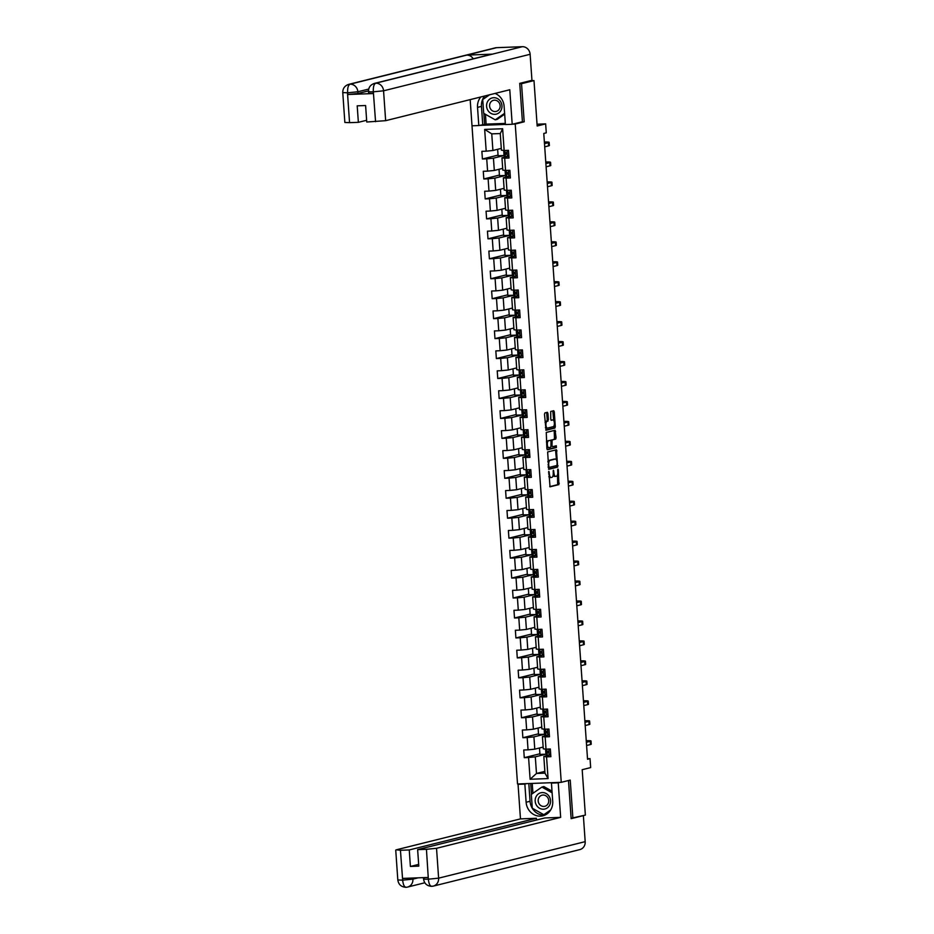 <?xml version="1.0" encoding="UTF-8"?>
<svg xmlns="http://www.w3.org/2000/svg" width="934" height="934" viewBox="0 0 934 934"><rect width="100%" height="100%" fill="white"/><g stroke="black" fill="none" stroke-linecap="round" stroke-linejoin="round"><path stroke-width="1.4" d="M548.83 471.366L550.021 486.812L558.871 484.618L558.334 469.895L557.96 469.101L557.656 470.071L557.773 471.787A4.04 1.588 87.8 0 1 556.489 476.2L555.753 476.387A4.04 1.588 87.8 0 1 555.625 476.398A4.04 1.588 87.8 0 1 553.909 472.756L553.407 470.234L553.22 472.931A4.04 1.588 87.8 0 1 551.936 477.332L551.2 477.519A4.04 1.588 87.8 0 1 551.072 477.531A4.04 1.588 87.8 0 1 549.355 473.888L548.83 471.366M547.943 413.435L547.406 412.291L544.896 412.91L544.487 414.287L546.063 430.247L554.913 428.052L555.31 426.675L554.282 411.859L553.745 410.715L550.71 411.462L550.756 419.179L551.293 420.323L552.811 419.95A3.374 1.319 87.8 0 1 552.928 419.926A3.374 1.319 87.8 0 1 554.364 423.114A3.374 1.319 87.8 0 1 553.278 426.663L547.487 428.111A3.374 1.319 87.8 0 1 547.382 428.122A3.374 1.319 87.8 0 1 545.935 424.935A3.374 1.319 87.8 0 1 547.02 421.386L548.386 419.775L547.943 413.435L546.764 413.482L546.483 412.513M571.118 818.277L585.361 815.102L582.186 769.698L590.662 767.585L590.031 758.63L587.544 759.249L543.775 133.457L546.273 132.838L545.643 123.883L537.05 124.21M521.814 121.899L524.196 121.805L521.534 83.686L533.991 80.581L537.167 125.997L545.643 123.883M524.196 121.805L515.229 124.047L561.252 782.33L517.518 783.965L471.997 125.67M572.892 818.207L570.23 780.088L561.252 782.33M547.628 451.963L548.795 469.3L557.645 467.093L556.466 449.768L547.628 451.963M546.892 448.635L546.262 432.442L555.065 430.247L556.08 437.719L555.683 439.097L552.111 439.984L552.006 445.565L552.543 446.709L556.302 445.775L556.419 447.538L547.464 449.768L546.892 448.635M530.372 80.721L533.991 80.581M521.534 83.686L519.759 83.756M479.446 125.389L505.387 124.409M512.836 124.129L515.229 124.047M498.032 155.114L482.411 159.002L486.731 158.85L487.583 171.12L483.275 171.284L483.812 178.966L488.12 178.803L488.984 191.085L484.664 191.248L485.201 198.919L489.521 198.755L490.373 211.037L486.065 211.201L486.602 218.871L490.91 218.708L491.774 230.99L487.455 231.153L487.992 238.824L492.311 238.672L493.164 250.942L488.856 251.106L489.393 258.788L493.701 258.625L494.565 270.907L490.245 271.07L490.782 278.741L495.102 278.577L495.954 290.859L491.646 291.023L492.183 298.693L496.491 298.53L497.355 310.812L493.035 310.975L493.572 318.657L497.892 318.494L498.744 330.776L494.436 330.928L494.973 338.61L499.281 338.447L500.145 350.729L495.826 350.892L496.363 358.563L500.682 358.399L501.535 370.681L497.227 370.845L497.764 378.515L502.072 378.352L502.936 390.634L498.616 390.797L499.153 398.479L503.473 398.316L504.325 410.598L500.017 410.762L500.554 418.432L504.862 418.269L505.726 430.551L501.406 430.714L501.943 438.385L506.263 438.221L507.115 450.503L502.807 450.667L503.344 458.337L507.652 458.185L508.516 470.456L504.197 470.619L504.734 478.301L509.053 478.138L509.906 490.42L505.598 490.583L506.135 498.254L510.443 498.091L511.307 510.373L506.987 510.536L507.524 518.207L511.844 518.043L512.708 530.325L508.388 530.489L508.925 538.171L513.233 538.007L514.097 550.289L509.777 550.441L510.314 558.123L514.634 557.96L515.498 570.242L511.178 570.405L511.715 578.076L516.035 577.913L516.887 590.195L512.579 590.358L513.116 598.029L517.424 597.865L518.288 610.147L513.969 610.311L514.506 617.993L518.825 617.829L519.678 630.111L515.37 630.263L515.907 637.945L520.215 637.782L521.079 650.064L516.759 650.227L517.296 657.898L521.616 657.734L522.468 670.017L518.16 670.18L518.697 677.851L523.005 677.699L523.869 689.969L519.549 690.133L520.086 697.815L524.406 697.651L525.258 709.933L520.95 710.097L521.487 717.767L525.795 717.604L526.659 729.886L522.339 730.049L522.877 737.72L527.196 737.556L528.049 749.839L523.74 750.002L524.278 757.684L528.586 757.521L530.103 779.26L548.071 778.582L544.989 773.154L543.822 756.517L548.632 755.326M482.411 159.002L481.874 151.331L486.194 151.168L484.664 129.417L502.632 128.752L504.15 150.491L508.47 150.327L509.007 158.009L504.687 158.173L505.551 170.455L509.871 170.292L510.408 177.962L506.088 178.125L506.952 190.408L511.26 190.244L511.797 197.915L507.489 198.078L508.341 210.36L512.661 210.197L513.198 217.879L508.878 218.031L509.742 230.313L514.05 230.149L514.587 237.831L510.279 237.995L511.132 250.277L515.451 250.114L515.988 257.784L511.669 257.947L512.533 270.23L516.841 270.066L517.378 277.737L513.07 277.9L513.922 290.182L518.242 290.019L518.779 297.701L514.459 297.864L515.323 310.135L519.631 309.983L520.168 317.653L515.86 317.817L516.712 330.099L521.032 329.936L521.569 337.606L517.249 337.769L518.113 350.052L522.421 349.888L522.958 357.559L518.65 357.722L519.502 370.004L523.822 369.841L524.359 377.523L520.04 377.686L520.903 389.968L525.212 389.805L525.749 397.475L521.441 397.639L522.293 409.921L526.613 409.757L527.15 417.428L522.83 417.591L523.694 429.873L528.002 429.71L528.539 437.392L524.231 437.544L525.083 449.826L529.403 449.663L529.94 457.345L525.62 457.508L526.484 469.79L530.792 469.627L531.329 477.297L527.021 477.461L527.873 489.743L532.193 489.579L532.73 497.25L528.411 497.413L529.274 509.695L533.583 509.532L534.12 517.214L529.812 517.378L530.664 529.648L534.984 529.496L535.521 537.167L531.201 537.33L532.065 549.612L536.385 549.449L536.91 557.119L532.602 557.283L533.466 569.565L537.774 569.401L538.311 577.072L533.991 577.235L534.855 589.517L539.175 589.354L539.712 597.036L535.392 597.2L536.256 609.47L540.564 609.318L541.101 616.989L536.793 617.152L537.645 629.434L541.965 629.271L542.502 636.941L538.182 637.105L539.046 649.387L543.354 649.223L543.892 656.906L539.583 657.057L540.436 669.339L544.755 669.176L545.293 676.858L540.973 677.022L541.837 689.304L546.145 689.14L546.682 696.811L542.374 696.974L543.226 709.256L547.546 709.093L548.083 716.763L543.763 716.927L544.627 729.209L548.935 729.045L549.472 736.728L545.164 736.891L546.016 749.161L550.336 748.998L550.873 756.68L546.553 756.844L548.071 778.582M502.69 168.365L494.308 170.455L493.444 158.173L504.033 155.534L498.079 155.733L497.635 149.323M506.777 156.655L501.955 157.846L502.819 170.128L505.551 170.455M493.444 158.173L486.731 158.85M494.308 170.455L487.583 171.12M504.687 158.173L501.955 157.846M504.091 188.318L495.697 190.408L494.845 178.125L505.434 175.487L499.468 175.685L499.025 169.276M508.166 176.608L503.356 177.81L504.208 190.081L506.952 190.408M494.845 178.125L488.12 178.803M495.697 190.408L488.984 191.085M506.088 178.125L503.356 177.81M505.481 208.27L497.098 210.36L496.234 198.078L506.835 195.44L500.869 195.638L500.426 189.228M509.567 196.56L504.745 197.763L505.609 210.045L508.341 210.36M496.234 198.078L489.521 198.755M497.098 210.36L490.373 211.037M507.489 198.078L504.745 197.763M506.882 228.223L498.487 230.313L497.635 218.042L508.224 215.404M510.956 216.513L506.146 217.715L506.999 229.998L509.742 230.313M497.635 218.042L490.91 218.708M498.487 230.313L491.774 230.99M508.878 218.031L506.146 217.715M508.271 248.187L499.888 250.277L499.025 237.995L509.625 235.356M512.357 236.477L507.536 237.668L508.4 249.95L511.132 250.277M499.025 237.995L492.311 238.672M499.888 250.277L493.164 250.942M510.279 237.995L507.536 237.668M509.672 268.14L501.278 270.23L500.426 257.947L511.015 255.309M513.747 256.43L508.937 257.632L509.789 269.914L512.533 270.23M500.426 257.947L493.701 258.625M501.278 270.23L494.565 270.907M511.669 257.947L508.937 257.632M511.061 288.092L502.679 290.182L501.815 277.9L512.416 275.261L506.45 275.46L506.006 269.05M515.148 276.382L510.326 277.585L511.19 289.867L513.922 290.182M501.815 277.9L495.102 278.577M502.679 290.182L495.954 290.859M513.07 277.9L510.326 277.585M512.462 308.057L504.08 310.135L503.216 297.864L513.805 295.226L507.851 295.424L507.396 289.015M516.537 296.347L511.727 297.537L512.591 309.819L515.323 310.135M503.216 297.864L496.491 298.53M504.08 310.135L497.355 310.812M514.459 297.864L511.727 297.537M513.852 328.009L505.469 330.099L504.617 317.817L515.206 315.178L509.24 315.377L508.796 308.967M517.938 316.299L513.116 317.502L513.98 329.772L516.712 330.099M504.617 317.817L497.892 318.494M505.469 330.099L498.744 330.776M515.86 317.817L513.116 317.502M515.253 347.962L506.87 350.052L506.006 337.769L516.595 335.131L510.641 335.329L510.186 328.92M519.327 336.252L514.517 337.454L515.381 349.736L518.113 350.052M506.006 337.769L499.281 338.447M506.87 350.052L500.145 350.729M517.249 337.769L514.517 337.454M516.642 367.914L508.259 370.004L507.407 357.722L517.996 355.083M520.728 356.204L515.918 357.407L516.771 369.689L519.502 370.004M507.407 357.722L500.682 358.399M508.259 370.004L501.535 370.681M518.65 357.722L515.918 357.407M518.043 387.879L509.66 389.968L508.796 377.686L519.386 375.048M522.118 376.168L517.308 377.359L518.172 389.641L520.903 389.968M508.796 377.686L502.072 378.352M509.66 389.968L502.936 390.634M520.04 377.686L517.308 377.359M519.444 407.831L511.05 409.921L510.197 397.639L520.787 395M523.519 396.121L518.709 397.324L519.561 409.594L522.293 409.921M510.197 397.639L503.473 398.316M511.05 409.921L504.325 410.598M521.441 397.639L518.709 397.324M520.833 427.784L512.451 429.873L511.587 417.591L522.176 414.953L516.222 415.151L515.766 408.742M524.92 416.074L520.098 417.276L520.962 429.558L523.694 429.873M511.587 417.591L504.862 418.269M512.451 429.873L505.726 430.551M522.83 417.591L520.098 417.276M522.234 447.736L513.84 449.826L512.988 437.556L523.577 434.917L517.611 435.104L517.167 428.694M526.309 436.026L521.499 437.229L522.351 449.511L525.083 449.826M512.988 437.556L506.263 438.221M513.84 449.826L507.115 450.503M524.231 437.544L521.499 437.229M523.624 467.701L515.241 469.79L514.377 457.508L524.966 454.87L519.012 455.068L518.557 448.659M527.71 455.99L522.888 457.181L523.752 469.463L526.484 469.79M514.377 457.508L507.652 458.185M515.241 469.79L508.516 470.456M525.62 457.508L522.888 457.181M525.025 487.653L516.63 489.743L515.778 477.461L526.367 474.822L520.401 475.021L519.958 468.611M529.099 475.943L524.289 477.146L525.141 489.428L527.873 489.743M515.778 477.461L509.053 478.138M516.63 489.743L509.906 490.42M527.021 477.461L524.289 477.146M526.414 507.606L518.031 509.695L517.167 497.413L527.757 494.775M530.5 495.896L525.679 497.098L526.543 509.38L529.274 509.695M517.167 497.413L510.443 498.091M518.031 509.695L511.307 510.373M528.411 497.413L525.679 497.098M527.815 527.57L519.421 529.648L518.568 517.378L529.158 514.739M531.89 515.848L527.08 517.051L527.932 529.333L530.664 529.648M518.568 517.378L511.844 518.043M519.421 529.648L512.708 530.325M529.812 517.378L527.08 517.051M529.204 547.522L520.822 549.612L519.958 537.33L530.547 534.692M533.291 535.812L528.469 537.003L529.333 549.285L532.065 549.612M519.958 537.33L513.233 538.007M520.822 549.612L514.097 550.289M531.201 537.33L528.469 537.003M530.605 567.475L522.211 569.565L521.359 557.283L531.948 554.644L525.982 554.843L525.538 548.433M534.68 555.765L529.87 556.968L530.722 569.25L533.466 569.565M521.359 557.283L514.634 557.96M522.211 569.565L515.498 570.242M532.602 557.283L529.87 556.968M531.995 587.428L523.612 589.517L522.748 577.235L533.337 574.597L527.383 574.795L526.939 568.386M536.081 575.718L531.259 576.92L532.123 589.202L534.855 589.517M522.748 577.235L516.035 577.913M523.612 589.517L516.887 590.195M533.991 577.235L531.259 576.92M533.396 607.392L525.001 609.482L524.149 597.2L534.738 594.561L528.772 594.76L528.329 588.35M537.47 595.682L532.66 596.873L533.512 609.155L536.256 609.47M524.149 597.2L517.424 597.865M525.001 609.482L518.288 610.147M535.392 597.2L532.66 596.873M534.785 627.344L526.402 629.434L525.538 617.152L536.139 614.514L530.173 614.712L529.73 608.303M538.871 615.634L534.05 616.837L534.913 629.107L537.645 629.434M525.538 617.152L518.825 617.829M526.402 629.434L519.678 630.111M536.793 617.152L534.05 616.837M536.186 647.297L527.792 649.387L526.939 637.105L537.529 634.466M540.261 635.587L535.451 636.79L536.303 649.072L539.046 649.387M526.939 637.105L520.215 637.782M527.792 649.387L521.079 650.064M538.182 637.105L535.451 636.79M537.575 667.25L529.193 669.339L528.329 657.069L538.93 654.43M541.662 655.54L536.84 656.742L537.704 669.024L540.436 669.339M528.329 657.069L521.616 657.734M529.193 669.339L522.468 670.017M539.583 657.057L536.84 656.742M538.976 687.214L530.582 689.304L529.73 677.022L540.319 674.383M543.051 675.504L538.241 676.695L539.093 688.977L541.837 689.304M529.73 677.022L523.005 677.699M530.582 689.304L523.869 689.969M540.973 677.022L538.241 676.695M540.366 707.166L531.983 709.256L531.119 696.974L541.72 694.336L535.754 694.534L535.31 688.125M544.452 695.456L539.63 696.659L540.494 708.941L543.226 709.256M531.119 696.974L524.406 697.651M531.983 709.256L525.258 709.933M542.374 696.974L539.63 696.659M541.767 727.119L533.384 729.209L532.52 716.927L543.109 714.288L537.155 714.487L536.7 708.077M545.841 715.409L541.031 716.611L541.895 728.894L544.627 729.209M532.52 716.927L525.795 717.604M533.384 729.209L526.659 729.886M543.763 716.927L541.031 716.611M543.156 747.072L534.773 749.161L533.921 736.891L544.51 734.252L538.544 734.439L538.101 728.03M547.242 735.362L542.421 736.564L543.284 748.846L546.016 749.161M533.921 736.891L527.196 737.556M534.773 749.161L528.049 749.839M545.164 736.891L542.421 736.564M544.861 771.379L536.478 773.469L535.31 756.844L545.9 754.205L539.945 754.403L539.49 747.994M535.31 756.844L528.586 757.521M544.989 773.154L536.478 773.469L530.103 779.26M546.553 756.844L543.822 756.517M590.031 758.63L587.498 758.723M504.15 150.491L501.418 150.176L500.262 133.55L491.751 133.866L492.907 150.491L501.301 148.401M502.632 128.752L500.262 133.55M491.751 133.866L484.664 129.417M492.907 150.491L486.194 151.168M545.783 752.279L545.678 750.819M539.899 753.785L524.278 757.684M538.498 733.832L522.877 737.72M544.382 732.326L544.277 730.867A9.842 0.747 176 0 0 544.429 730.948L544.3 729.174M537.108 713.88L521.487 717.767M542.993 712.373L542.888 710.902A9.842 0.747 176 0 0 543.028 710.984L542.911 709.221M535.707 693.915L520.086 697.815M541.592 692.409L541.486 690.95A9.842 0.747 176 0 0 541.638 691.032L541.51 689.257M534.318 673.963L518.697 677.851M540.319 674.36L534.365 674.581L533.909 668.172M543.004 671.779A9.842 0.747 -4 0 0 540.191 672.492L540.097 670.997M532.917 654.01L517.296 657.898M538.918 654.395L532.964 654.617L532.52 648.208M541.603 651.815A9.842 0.747 -4 0 0 538.79 652.539L538.696 651.033M531.528 634.058L515.907 637.945M537.529 634.443L531.574 634.665L531.119 628.255M537.4 632.551L537.307 631.08M530.127 614.093L514.506 617.993M536.011 612.587L535.906 611.128M528.737 594.141L513.116 598.029M534.61 592.635L534.517 591.175M527.336 574.188L511.715 578.076M533.221 572.682L533.116 571.211M525.947 554.224L510.314 558.123M534.622 552.041A9.842 0.747 -4 0 0 531.82 552.765L531.726 551.258M524.546 534.271L508.925 538.171M530.547 534.668L524.593 534.89L524.149 528.481M530.43 532.765L530.325 531.306M523.157 514.319L507.524 518.207M529.158 514.704L523.192 514.938L522.748 508.528M531.831 512.124A9.842 0.747 -4 0 0 529.029 512.848L528.936 511.353M521.756 494.366L506.135 498.254M527.757 494.751L521.802 494.973L521.347 488.564M527.64 492.86L527.535 491.389M520.366 474.402L504.734 478.301M526.239 472.896L526.146 471.437M518.965 454.449L503.344 458.337M524.85 452.943L524.745 451.484A9.842 0.747 176 0 0 524.896 451.566L524.768 449.791M517.576 434.497L501.943 438.385M523.449 432.991L523.344 431.52A9.842 0.747 176 0 0 523.495 431.613L523.367 429.838M516.175 414.544L500.554 418.432M524.861 412.349A9.842 0.747 -4 0 0 522.048 413.073L521.954 411.567A9.842 0.747 176 0 0 522.106 411.649L521.978 409.886M514.786 394.58L499.153 398.479M520.787 394.977L514.821 395.199L514.377 388.789M523.46 392.397A9.842 0.747 -4 0 0 520.647 393.109L520.553 391.615M513.385 374.627L497.764 378.515M519.386 375.013L513.431 375.246L512.976 368.837M522.071 372.433A9.842 0.747 -4 0 0 519.257 373.156L519.164 371.662M511.995 354.675L496.363 358.563M517.996 355.06L512.03 355.282L511.587 348.872M517.868 353.169L517.763 351.698M510.594 334.711L494.973 338.61M516.479 333.216L516.374 331.745M509.193 314.758L493.572 318.657M515.078 313.252L514.973 311.793A9.842 0.747 176 0 0 515.124 311.874L514.996 310.1M507.804 294.805L492.183 298.693M513.688 293.299L513.583 291.84A9.842 0.747 176 0 0 513.723 291.922L513.607 290.147M506.403 274.853L490.782 278.741M515.089 272.658A9.842 0.747 -4 0 0 512.276 273.382L512.182 271.876A9.842 0.747 176 0 0 512.334 271.969L512.206 270.195M505.014 254.889L489.393 258.788M511.015 255.286L505.06 255.507L504.605 249.098M513.7 252.705A9.842 0.747 -4 0 0 510.886 253.429L510.793 251.923M503.613 234.936L487.992 238.824M509.614 235.333L503.659 235.555L503.216 229.145M512.299 232.753A9.842 0.747 -4 0 0 509.485 233.465L509.392 231.971M502.223 214.983L486.602 218.871M508.224 215.369L502.27 215.591L501.815 209.181M508.096 213.477L508.003 212.006M500.822 195.031L485.201 198.919M506.707 193.525L506.602 192.054M499.433 175.067L483.812 178.966M505.306 173.561L505.212 172.101M503.916 153.608L503.811 152.149M548.853 476.714A4.04 1.588 87.8 0 0 549.893 477.578A4.04 1.588 87.8 0 0 550.021 477.566L550.943 477.531M553.15 474.986A4.04 1.588 87.8 0 0 554.446 476.445A4.04 1.588 87.8 0 0 554.574 476.422L555.496 476.398M549.752 486.637L557.68 484.653L557.493 474.811M556.454 459.913L555.555 449.99M548.527 469.113L556.466 467.14L556.839 465.506M548.842 466.603L549.215 467.409L556.979 465.471L557.131 462.692A4.04 1.588 87.8 0 0 555.415 459.038A4.04 1.588 87.8 0 0 555.286 459.061L549.998 460.38A4.04 1.588 87.8 0 0 548.713 464.782L548.842 466.603L548.153 466.626M554.364 459.096A4.04 1.588 87.8 0 0 554.236 459.084A4.04 1.588 87.8 0 0 554.107 459.108L555.286 459.061M547.814 461.816A4.04 1.588 87.8 0 1 548.818 460.427L554.107 459.108M550.628 440.439L554.504 439.143L554.189 430.457M547.161 449.593L555.24 447.584L555.368 446.008M548.41 440.906A3.374 1.319 87.8 0 0 547.324 444.456A3.374 1.319 87.8 0 0 548.772 447.643A3.374 1.319 87.8 0 0 548.877 447.631L550.92 447.117L551.025 441.537L550.488 440.393L547.219 440.953A3.374 1.319 87.8 0 0 546.425 441.98M546.787 447.071A3.374 1.319 87.8 0 0 547.581 447.69A3.374 1.319 87.8 0 0 547.698 447.678L548.655 447.631M547.219 440.953L549.262 440.451M545.059 422.401A3.374 1.319 87.8 0 1 545.83 421.432L546.799 421.199L547.207 419.821L546.764 413.482M545.421 427.597A3.374 1.319 87.8 0 0 546.192 428.169A3.374 1.319 87.8 0 0 546.308 428.157L547.266 428.122M551.854 419.985A3.374 1.319 87.8 0 0 551.737 419.973A3.374 1.319 87.8 0 0 551.632 419.996L552.811 419.95M551.025 420.137L551.632 419.996M553.699 420.498L552.823 410.937M545.795 430.072L553.734 428.087L554.06 425.694M550.721 754.614L549.192 755.302L546.098 754.87A9.842 0.747 176 0 1 545.935 754.742L545.771 752.314A9.842 0.747 -4 0 0 545.935 752.442L548.316 752.886M549.192 755.302L550.71 754.392M550.383 749.698L549.04 749.056M548.433 752.839L548.095 751.356L545.818 750.901A9.842 0.747 176 0 1 545.666 750.784L545.549 749.115M586.237 740.697A9.644 0.724 176 0 1 591.012 741.001L591.234 744.2A9.644 0.724 176 0 1 590.486 744.538L586.575 745.507M591.012 741.001A9.644 0.724 176 0 1 590.253 741.339L586.354 742.308M548.585 751.601A9.842 0.747 -4 0 0 545.771 752.314M548.632 752.664L547.569 752.302A8.161 0.619 176 0 1 547.441 752.197A8.161 0.619 176 0 1 548.702 751.777M586.307 741.689L587.801 741.222L586.26 741.012M535.918 796.982A8.359 7.659 -104 0 0 539.525 808.237A8.359 7.659 -104 0 0 549.811 804.804A8.359 7.659 -104 0 0 546.203 793.55A8.359 7.659 -104 0 0 535.918 796.982M538.696 798.068A5.721 5.242 -104 0 0 544.837 806.299A5.721 5.242 -104 0 0 547.511 797.286A5.721 5.242 -104 0 0 538.696 798.068M550.675 809.953L543.822 814.705L532.287 808.214L531.329 794.402L541.895 787.082L543.892 786.58L552.017 791.156M545.374 814.32L543.822 814.705M541.895 787.082L552.134 792.838M487.326 102.121A8.359 7.659 -104 0 0 490.934 113.364A8.359 7.659 -104 0 0 501.219 109.932A8.359 7.659 -104 0 0 497.612 98.677A8.359 7.659 -104 0 0 487.326 102.121M490.105 103.207A5.721 5.242 -104 0 0 496.246 111.426A5.721 5.242 -104 0 0 498.919 102.413A5.721 5.242 -104 0 0 490.105 103.207M504.675 114.181L497.227 119.342L495.242 119.832L483.707 113.341L482.738 99.529L489.603 94.778M504.617 113.341L495.242 119.832M544.849 815.137A14.465 13.263 -104 0 1 530.057 801.267L526.122 802.248A14.465 13.263 -104 0 0 542.923 815.791A14.465 13.263 -104 0 0 552.718 801.255L551.445 783.089L558.24 782.832L560.657 817.367L436.528 848.294L438.618 878.158L585.186 841.651L583.365 815.615L571.153 818.663L568.479 780.52M526.122 802.248L524.85 784.081L518.055 784.338L520.471 818.885L536.373 818.277L409.244 849.952L400.441 850.279L402.671 880.33L402.706 878.415L428.111 877.458L428.367 879.361L426.441 849.298L436.528 848.294M536.49 820.029L536.373 818.277M418.666 864.394L410.4 866.448L418.794 866.133L417.638 849.636L544.767 817.962L560.657 817.367M553.302 782.622L551.445 783.089M560.096 782.365L558.24 782.832M519.911 783.883L518.055 784.338M526.706 783.626L524.85 784.081M520.471 818.885L396.331 849.8L400.441 850.279M585.186 841.651A7.904 7.25 76 0 1 579.827 849.601L433.259 886.109A7.904 7.25 76 0 1 431.893 886.296L433.259 886.109A7.904 7.25 76 0 0 438.618 878.158L428.531 879.174M417.638 849.636L426.441 849.298M410.4 866.448L409.244 849.952M530.057 801.267L528.819 783.544M532.473 808.319L544.359 815.02L549.787 811.261M530.71 783.474L531.469 794.297M532.228 783.416L532.917 793.293M412.828 878.03L412.91 879.127L402.823 880.143M406.243 887.265L407.551 887.078A7.904 7.25 76 0 1 406.243 887.265C404.422 887.253 403.231 884.953 402.659 880.342M431.893 886.296C430.084 886.308 428.904 883.996 428.367 879.373M368.451 90.89L357.967 93.493L347.88 94.509L373.296 93.552L368.591 93.342L368.475 91.625C368.451 87.481 370.436 84.737 374.429 83.406L491.097 54.347A7.904 7.25 76 0 1 492.393 54.149L522.304 46.7A7.904 7.25 76 0 1 530.127 54.289L531.948 80.324L519.736 83.371L522.421 121.747L512.194 124.292L505.399 124.549L504.127 106.383A14.465 13.263 -104 0 0 495.055 93.423M480.788 96.973A14.465 13.263 -104 0 0 477.531 107.387L478.803 125.541L472.009 125.798L470.176 99.623M512.194 124.292L509.777 89.757L385.649 120.673L366.758 122.015L365.603 105.519L357.208 105.834L358.364 122.331L349.561 122.658L344.856 122.459L342.766 92.583L347.471 92.793L349.561 122.658M485.447 114.322L486.124 124.117L478.803 125.541M486.124 124.117L505.317 123.405M342.766 92.583C342.743 88.45 344.728 85.706 348.721 84.364L495.289 47.856A7.904 7.25 76 0 1 496.654 47.669L466.743 55.118A7.904 7.25 76 0 1 473.234 58.784M522.304 46.7L496.654 47.669M374.429 83.406A7.904 7.25 76 0 1 375.737 83.208L492.393 54.149L466.743 55.118L350.087 84.177C348.277 85.076 347.46 87.878 347.635 92.594L347.471 92.793M358.364 122.331L366.63 120.276M484.723 95.992A14.465 13.263 -104 0 0 481.465 106.394L477.531 107.387M482.738 124.561L481.465 106.394M489.054 94.918L482.878 99.436M483.859 113.434L484.629 124.491M369.082 91.345C367.669 91.777 369.047 91.929 373.18 91.824L373.296 93.552M530.127 54.289L383.559 90.808A7.904 7.25 76 0 0 375.737 83.208C373.927 84.118 373.121 86.932 373.331 91.614M549.332 734.661L547.803 735.35L544.709 734.906A9.842 0.747 176 0 1 544.545 734.789L544.37 732.361A9.842 0.747 -4 0 0 544.534 732.478L546.927 732.921M547.803 735.35L549.32 734.439M548.982 729.746L547.639 729.092M584.847 720.744A9.644 0.724 176 0 1 589.623 721.036L589.844 724.235A9.644 0.724 176 0 1 589.085 724.574L585.186 725.555M589.623 721.036A9.644 0.724 176 0 1 588.864 721.375L584.964 722.356M547.184 731.637A9.842 0.747 -4 0 0 544.37 732.361M547.242 732.711L546.18 732.349A8.161 0.619 176 0 1 546.04 732.244A8.161 0.619 176 0 1 547.312 731.824M547.032 732.886L546.694 731.404L544.429 730.948M584.918 721.737L586.412 721.27L584.871 721.06M547.931 714.708L546.402 715.397L543.308 714.954A9.842 0.747 176 0 1 543.144 714.837L542.981 712.409A9.842 0.747 -4 0 0 543.144 712.525L545.526 712.969M546.402 715.397L547.919 714.487M547.593 709.793L546.25 709.139M583.446 700.792A9.644 0.724 176 0 1 588.222 701.084L588.443 704.283A9.644 0.724 176 0 1 587.696 704.621L583.785 705.59M588.222 701.084A9.644 0.724 176 0 1 587.463 701.422L583.563 702.391M545.795 711.685A9.842 0.747 -4 0 0 542.981 712.409M545.841 712.759L544.779 712.385A8.161 0.619 176 0 1 544.65 712.292A8.161 0.619 176 0 1 545.911 711.871M545.643 712.922L545.304 711.451L543.028 710.984M583.516 701.784L585.011 701.306L583.47 701.107M546.542 694.744L545.012 695.445L541.918 695.001A9.842 0.747 176 0 1 541.755 694.884L541.58 692.456A9.842 0.747 -4 0 0 541.743 692.573L544.137 693.016M545.012 695.445L546.518 694.534M546.192 689.841L544.849 689.187M582.057 680.839A9.644 0.724 176 0 1 586.832 681.131L587.054 684.33A9.644 0.724 176 0 1 586.295 684.669L582.396 685.638M586.832 681.131A9.644 0.724 176 0 1 586.073 681.47L582.174 682.439M544.394 691.732A9.842 0.747 -4 0 0 541.58 692.456M544.452 692.794L543.39 692.433A8.161 0.619 176 0 1 543.249 692.339A8.161 0.619 176 0 1 544.522 691.907M544.242 692.97L543.903 691.499L541.638 691.032M582.127 681.832L583.622 681.353L582.08 681.143M545.141 674.792L543.611 675.48L540.517 675.048A9.842 0.747 176 0 1 540.354 674.92L540.191 672.492A9.842 0.747 -4 0 0 540.354 672.608L542.736 673.052M543.611 675.48L545.129 674.57M544.802 669.876L543.46 669.234M542.852 673.017L542.514 671.534L540.237 671.079A9.842 0.747 176 0 1 540.086 670.962L539.969 669.293M580.656 660.875A9.644 0.724 176 0 1 585.431 661.179L585.653 664.366A9.644 0.724 176 0 1 584.894 664.716L580.995 665.685M585.431 661.179A9.644 0.724 176 0 1 584.672 661.517L580.773 662.486M543.051 672.842L541.989 672.48A8.161 0.619 176 0 1 541.86 672.375A8.161 0.619 176 0 1 543.121 671.955M580.726 661.867L582.221 661.4L580.679 661.19M543.751 654.839L542.222 655.528L539.128 655.084A9.842 0.747 176 0 1 538.965 654.967L538.79 652.539A9.842 0.747 -4 0 0 538.953 652.656L541.335 653.099M542.222 655.528L543.728 654.617M543.401 649.924L542.059 649.27M541.451 653.064L541.113 651.582L538.848 651.126A9.842 0.747 176 0 1 538.684 650.998L538.568 649.328M579.267 640.922A9.644 0.724 176 0 1 584.042 641.214L584.264 644.413A9.644 0.724 176 0 1 583.505 644.752L579.605 645.733M584.042 641.214A9.644 0.724 176 0 1 583.283 641.553L579.372 642.534M541.662 652.889L540.599 652.516A8.161 0.619 176 0 1 540.459 652.422A8.161 0.619 176 0 1 541.732 652.002M579.337 641.915L580.831 641.436L579.29 641.238M542.35 634.886L540.821 635.575L537.727 635.132A9.842 0.747 176 0 1 537.564 635.015L537.4 632.587A9.842 0.747 -4 0 0 537.564 632.703L539.945 633.147M540.821 635.575L542.339 634.665M542.012 629.971L540.669 629.318M540.062 633.1L539.724 631.629L537.447 631.162A9.842 0.747 176 0 1 537.295 631.045L537.178 629.376M577.866 620.97A9.644 0.724 176 0 1 582.641 621.262L582.863 624.461A9.644 0.724 176 0 1 582.104 624.799L578.204 625.768M582.641 621.262A9.644 0.724 176 0 1 581.882 621.6L577.983 622.569M540.202 631.863A9.842 0.747 -4 0 0 537.4 632.587M540.261 632.925L539.198 632.563A8.161 0.619 176 0 1 539.07 632.47A8.161 0.619 176 0 1 540.331 632.049M577.936 621.962L579.43 621.484L577.889 621.285M540.961 614.922L539.432 615.623L536.338 615.179A9.842 0.747 176 0 1 536.174 615.062L535.999 612.622A9.842 0.747 -4 0 0 536.163 612.751L538.544 613.194M539.432 615.623L540.938 614.712M540.611 610.019L539.268 609.365M538.661 613.148L538.323 611.665L536.058 611.21A9.842 0.747 176 0 1 535.894 611.093L535.777 609.423M576.476 601.017A9.644 0.724 176 0 1 581.252 601.309L581.473 604.508A9.644 0.724 176 0 1 580.714 604.847L576.815 605.816M581.252 601.309A9.644 0.724 176 0 1 580.493 601.648L576.582 602.617M538.813 611.91A9.842 0.747 -4 0 0 535.999 612.622M538.871 612.973L537.809 612.611A8.161 0.619 176 0 1 537.669 612.506A8.161 0.619 176 0 1 538.941 612.085M576.547 601.998L578.041 601.531L576.5 601.321M539.56 594.97L538.031 595.659L534.937 595.227A9.842 0.747 176 0 1 534.773 595.098L534.61 592.67A9.842 0.747 -4 0 0 534.762 592.786L537.155 593.23M538.031 595.659L539.548 594.748M539.222 590.054L537.879 589.401M537.272 593.195L536.933 591.712L534.657 591.257A9.842 0.747 176 0 1 534.493 591.14L534.376 589.459M575.075 581.053A9.644 0.724 176 0 1 579.851 581.345L580.072 584.544A9.644 0.724 176 0 1 579.313 584.882L575.414 585.863M579.851 581.345A9.644 0.724 176 0 1 579.092 581.695L575.192 582.664M537.412 591.946A9.842 0.747 -4 0 0 534.61 592.67M537.47 593.02L536.408 592.658A8.161 0.619 176 0 1 536.279 592.553A8.161 0.619 176 0 1 537.54 592.133M575.146 582.045L576.64 581.578L575.099 581.368M538.171 575.017L536.641 575.706L533.548 575.262A9.842 0.747 176 0 1 533.384 575.146L533.209 572.717A9.842 0.747 -4 0 0 533.372 572.834L535.754 573.278M536.641 575.706L538.147 574.795M537.821 570.102L536.478 569.448M535.871 573.231L535.532 571.76L533.267 571.304A9.842 0.747 176 0 1 533.104 571.176L532.987 569.506M573.686 561.101A9.644 0.724 176 0 1 578.45 561.392L578.683 564.591A9.644 0.724 176 0 1 577.924 564.93L574.025 565.899M578.45 561.392A9.644 0.724 176 0 1 577.702 561.731L573.791 562.712M536.023 571.993A9.842 0.747 -4 0 0 533.209 572.717M536.081 573.067L535.007 572.694A8.161 0.619 176 0 1 534.878 572.6A8.161 0.619 176 0 1 536.151 572.18M573.756 562.093L575.251 561.614L573.709 561.416M536.77 555.053L535.24 555.753L532.147 555.31A9.842 0.747 176 0 1 531.983 555.193L531.82 552.765A9.842 0.747 -4 0 0 531.971 552.881L534.365 553.325M535.24 555.753L536.758 554.843M536.431 550.149L535.089 549.496M534.481 553.278L534.143 551.807L531.866 551.34A9.842 0.747 176 0 1 531.703 551.223L531.586 549.554M572.285 541.148A9.644 0.724 176 0 1 577.06 541.44L577.282 544.639A9.644 0.724 176 0 1 576.523 544.977L572.624 545.946M577.06 541.44A9.644 0.724 176 0 1 576.301 541.778L572.402 542.747M534.68 553.103L533.618 552.741A8.161 0.619 176 0 1 533.477 552.648A8.161 0.619 176 0 1 534.75 552.216M572.355 542.14L573.85 541.662L572.308 541.451M535.38 535.1L533.851 535.789L530.745 535.357A9.842 0.747 176 0 1 530.594 535.24L530.419 532.8A9.842 0.747 -4 0 0 530.582 532.929L532.964 533.372M533.851 535.789L535.357 534.878M535.03 530.197L533.688 529.543M533.081 533.326L532.742 531.843L530.477 531.388A9.842 0.747 176 0 1 530.314 531.271L530.197 529.601M570.896 521.195A9.644 0.724 176 0 1 575.659 521.487L575.893 524.686A9.644 0.724 176 0 1 575.134 525.025L571.223 525.994M575.659 521.487A9.644 0.724 176 0 1 574.912 521.826L571.001 522.795M533.232 532.088A9.842 0.747 -4 0 0 530.419 532.8M533.291 533.151L532.217 532.789A8.161 0.619 176 0 1 532.088 532.684A8.161 0.619 176 0 1 533.361 532.263M570.966 522.176L572.46 521.709L570.919 521.499M533.979 515.148L532.45 515.837L529.356 515.393A9.842 0.747 176 0 1 529.193 515.276L529.029 512.848A9.842 0.747 -4 0 0 529.181 512.964L531.574 513.408M532.45 515.837L533.968 514.926M533.641 510.233L532.298 509.579M531.679 513.373L531.353 511.89L529.076 511.435A9.842 0.747 176 0 1 528.913 511.318L528.796 509.637M569.495 501.231A9.644 0.724 176 0 1 574.27 501.523L574.492 504.722A9.644 0.724 176 0 1 573.733 505.06L569.833 506.041M574.27 501.523A9.644 0.724 176 0 1 573.511 501.862L569.612 502.842M531.89 513.198L530.827 512.836A8.161 0.619 176 0 1 530.687 512.731A8.161 0.619 176 0 1 531.96 512.311M569.565 502.223L571.059 501.756L569.518 501.546M532.59 495.195L531.061 495.884L527.955 495.44A9.842 0.747 176 0 1 527.803 495.324L527.628 492.895A9.842 0.747 -4 0 0 527.792 493.012L530.173 493.456M531.061 495.884L532.567 494.973M532.24 490.28L530.897 489.626M530.29 493.409L529.952 491.938L527.687 491.482A9.842 0.747 176 0 1 527.523 491.354L527.406 489.685M568.106 481.279A9.644 0.724 176 0 1 572.869 481.57L573.102 484.769A9.644 0.724 176 0 1 572.344 485.108L568.432 486.077M572.869 481.57A9.644 0.724 176 0 1 572.122 481.909L568.211 482.878M530.442 492.171A9.842 0.747 -4 0 0 527.628 492.895M530.5 493.245L529.426 492.872A8.161 0.619 176 0 1 529.298 492.778A8.161 0.619 176 0 1 530.559 492.358M568.176 482.271L569.67 481.792L568.129 481.594M531.189 475.231L529.66 475.931L526.566 475.488A9.842 0.747 176 0 1 526.402 475.371L526.239 472.943A9.842 0.747 -4 0 0 526.391 473.059L528.784 473.503M529.66 475.931L531.177 475.021M530.851 470.327L529.508 469.674M528.889 473.456L528.562 471.985L526.286 471.518A9.842 0.747 176 0 1 526.122 471.401L526.005 469.732M566.704 461.326A9.644 0.724 176 0 1 571.48 461.618L571.701 464.817A9.644 0.724 176 0 1 570.943 465.155L567.043 466.124M571.48 461.618A9.644 0.724 176 0 1 570.721 461.956L566.821 462.925M529.041 472.219A9.842 0.747 -4 0 0 526.239 472.943M529.099 473.281L528.037 472.919A8.161 0.619 176 0 1 527.897 472.826A8.161 0.619 176 0 1 529.169 472.394M566.775 462.318L568.269 461.84L566.728 461.629M529.8 455.278L528.27 455.967L525.165 455.535A9.842 0.747 176 0 1 525.013 455.407L524.838 452.978A9.842 0.747 -4 0 0 525.001 453.095L527.383 453.539M528.27 455.967L529.776 455.056M529.45 450.363L528.107 449.721M565.315 441.362A9.644 0.724 176 0 1 570.079 441.665L570.3 444.864A9.644 0.724 176 0 1 569.553 445.203L565.642 446.172M570.079 441.665A9.644 0.724 176 0 1 569.331 442.004L565.42 442.973M527.652 452.266A9.842 0.747 -4 0 0 524.838 452.978M527.71 453.329L526.636 452.967A8.161 0.619 176 0 1 526.507 452.862A8.161 0.619 176 0 1 527.768 452.441M527.5 453.504L527.161 452.021L524.896 451.566M565.385 442.354L566.88 441.887L565.327 441.677M528.399 435.326L526.869 436.015L523.776 435.571A9.842 0.747 176 0 1 523.612 435.454L523.437 433.026A9.842 0.747 -4 0 0 523.6 433.142L525.994 433.586M526.869 436.015L528.387 435.104M528.06 430.411L526.718 429.757M563.914 421.409A9.644 0.724 176 0 1 568.689 421.701L568.911 424.9A9.644 0.724 176 0 1 568.152 425.239L564.253 426.219M568.689 421.701A9.644 0.724 176 0 1 567.93 422.04L564.031 423.02M526.251 432.302A9.842 0.747 -4 0 0 523.437 433.026M526.309 433.376L525.247 433.002A8.161 0.619 176 0 1 525.106 432.909A8.161 0.619 176 0 1 526.379 432.489M526.099 433.551L525.772 432.068L523.495 431.613M563.984 422.401L565.479 421.934L563.938 421.724M526.998 415.373L525.468 416.062L522.375 415.618A9.842 0.747 176 0 1 522.223 415.502L522.048 413.073A9.842 0.747 -4 0 0 522.211 413.19L524.593 413.634M525.468 416.062L526.986 415.151M526.659 410.458L525.317 409.804M562.525 401.457A9.644 0.724 176 0 1 567.288 401.748L567.51 404.947A9.644 0.724 176 0 1 566.763 405.286L562.852 406.255M567.288 401.748A9.644 0.724 176 0 1 566.541 402.087L562.63 403.056M524.92 413.423L523.846 413.05A8.161 0.619 176 0 1 523.717 412.956A8.161 0.619 176 0 1 524.978 412.536M524.71 413.587L524.371 412.116L522.106 411.649M562.595 402.449L564.089 401.97L562.537 401.772M525.608 395.409L524.079 396.109L520.985 395.666A9.842 0.747 176 0 1 520.822 395.549L520.647 393.109A9.842 0.747 -4 0 0 520.81 393.237L523.203 393.681M524.079 396.109L525.597 395.199M525.27 390.505L523.916 389.852M523.309 393.634L522.982 392.152L520.705 391.696A9.842 0.747 176 0 1 520.542 391.579L520.425 389.91M561.124 381.504A9.644 0.724 176 0 1 565.899 381.796L566.121 384.995A9.644 0.724 176 0 1 565.362 385.333L561.462 386.302M565.899 381.796A9.644 0.724 176 0 1 565.14 382.134L561.241 383.103M523.519 393.459L522.456 393.097A8.161 0.619 176 0 1 522.316 392.992A8.161 0.619 176 0 1 523.589 392.572M561.194 382.496L562.688 382.018L561.147 381.808M524.207 375.456L522.678 376.145L519.584 375.713A9.842 0.747 176 0 1 519.421 375.585L519.257 373.156A9.842 0.747 -4 0 0 519.421 373.273L521.802 373.717M522.678 376.145L524.196 375.234M523.869 370.541L522.526 369.899M521.919 373.682L521.581 372.199L519.316 371.744A9.842 0.747 176 0 1 519.152 371.627L519.035 369.957M559.735 361.54A9.644 0.724 176 0 1 564.498 361.843L564.72 365.031A9.644 0.724 176 0 1 563.973 365.381L560.061 366.35M564.498 361.843A9.644 0.724 176 0 1 563.739 362.182L559.84 363.151M522.129 373.507L521.055 373.145A8.161 0.619 176 0 1 520.927 373.04A8.161 0.619 176 0 1 522.188 372.619M559.793 362.532L561.299 362.065L559.746 361.855M522.818 355.504L521.289 356.193L518.195 355.749A9.842 0.747 176 0 1 518.031 355.632L517.856 353.204A9.842 0.747 -4 0 0 518.02 353.321L520.413 353.764M521.289 356.193L522.807 355.282M522.468 350.589L521.125 349.935M520.518 353.717L520.18 352.246L517.915 351.791A9.842 0.747 176 0 1 517.751 351.663L517.634 349.993M558.334 341.587A9.644 0.724 176 0 1 563.109 341.879L563.33 345.078A9.644 0.724 176 0 1 562.572 345.417L558.672 346.397M563.109 341.879A9.644 0.724 176 0 1 562.35 342.218L558.45 343.198M520.67 352.48A9.842 0.747 -4 0 0 517.856 353.204M520.728 353.554L519.666 353.18A8.161 0.619 176 0 1 519.526 353.087A8.161 0.619 176 0 1 520.798 352.667M558.404 342.58L559.898 342.101L558.357 341.902M521.417 335.551L519.888 336.24L516.794 335.796A9.842 0.747 176 0 1 516.63 335.68L516.467 333.251A9.842 0.747 -4 0 0 516.63 333.368L519.012 333.812M519.888 336.24L521.406 335.329M521.079 330.636L519.736 329.982M519.129 333.765L518.79 332.294L516.514 331.827A9.842 0.747 176 0 1 516.362 331.71L516.245 330.041M556.933 321.635A9.644 0.724 176 0 1 561.708 321.926L561.929 325.125A9.644 0.724 176 0 1 561.182 325.464L557.271 326.433M561.708 321.926A9.644 0.724 176 0 1 560.949 322.265L557.049 323.234M519.281 332.527A9.842 0.747 -4 0 0 516.467 333.251M519.327 333.59L518.265 333.228A8.161 0.619 176 0 1 518.136 333.134A8.161 0.619 176 0 1 519.397 332.714M557.003 322.627L558.497 322.148L556.956 321.95M520.028 315.587L518.498 316.276L515.405 315.844A9.842 0.747 176 0 1 515.241 315.727L515.066 313.287A9.842 0.747 -4 0 0 515.229 313.415L517.623 313.859M518.498 316.276L520.016 315.365M519.678 310.683L518.335 310.03M555.543 301.682A9.644 0.724 176 0 1 560.318 301.974L560.54 305.173A9.644 0.724 176 0 1 559.781 305.511L555.882 306.48M560.318 301.974A9.644 0.724 176 0 1 559.559 302.312L555.66 303.281M517.88 312.575A9.842 0.747 -4 0 0 515.066 313.287M517.938 313.637L516.876 313.275A8.161 0.619 176 0 1 516.736 313.17A8.161 0.619 176 0 1 518.008 312.75M517.728 313.812L517.389 312.33L515.124 311.874M555.613 302.663L557.108 302.196L555.567 301.986M518.627 295.634L517.097 296.323L514.004 295.88A9.842 0.747 176 0 1 513.84 295.763L513.677 293.334A9.842 0.747 -4 0 0 513.84 293.451L516.222 293.895M517.097 296.323L518.615 295.413M518.288 290.719L516.946 290.065M554.142 281.718A9.644 0.724 176 0 1 558.917 282.01L559.139 285.209A9.644 0.724 176 0 1 558.392 285.547L554.481 286.528M558.917 282.01A9.644 0.724 176 0 1 558.158 282.36L554.259 283.329M516.49 292.611A9.842 0.747 -4 0 0 513.677 293.334M516.537 293.685L515.475 293.323A8.161 0.619 176 0 1 515.346 293.218A8.161 0.619 176 0 1 516.607 292.797M516.339 293.86L516 292.377L513.723 291.922M554.212 282.71L555.707 282.243L554.166 282.033M517.238 275.682L515.708 276.371L512.614 275.927A9.842 0.747 176 0 1 512.451 275.81L512.276 273.382A9.842 0.747 -4 0 0 512.439 273.499L514.832 273.942M515.708 276.371L517.214 275.46M516.887 270.767L515.545 270.113M552.753 261.765A9.644 0.724 176 0 1 557.528 262.057L557.75 265.256A9.644 0.724 176 0 1 556.991 265.595L553.091 266.564M557.528 262.057A9.644 0.724 176 0 1 556.769 262.396L552.87 263.376M515.148 273.732L514.085 273.358A8.161 0.619 176 0 1 513.945 273.265A8.161 0.619 176 0 1 515.218 272.845M514.938 273.895L514.599 272.424L512.334 271.969M552.823 262.758L554.317 262.279L552.776 262.08M515.837 255.718L514.307 256.418L511.213 255.974A9.842 0.747 176 0 1 511.05 255.858L510.886 253.429A9.842 0.747 -4 0 0 511.05 253.546L513.431 253.99M514.307 256.418L515.825 255.507M515.498 250.814L514.155 250.16M513.548 253.943L513.21 252.472L510.933 252.005A9.842 0.747 176 0 1 510.781 251.888L510.664 250.219M551.352 241.813A9.644 0.724 176 0 1 556.127 242.104L556.349 245.303A9.644 0.724 176 0 1 555.59 245.642L551.69 246.611M556.127 242.104A9.644 0.724 176 0 1 555.368 242.443L551.469 243.412M513.747 253.768L512.684 253.406A8.161 0.619 176 0 1 512.556 253.312A8.161 0.619 176 0 1 513.817 252.88M551.422 242.805L552.916 242.326L551.375 242.116M514.447 235.765L512.918 236.454L509.824 236.022A9.842 0.747 176 0 1 509.66 235.893L509.485 233.465A9.842 0.747 -4 0 0 509.649 233.582L512.03 234.025M512.918 236.454L514.424 235.543M514.097 230.85L512.754 230.208M512.147 233.99L511.809 232.508L509.544 232.052A9.842 0.747 176 0 1 509.38 231.936L509.263 230.266M549.963 221.848A9.644 0.724 176 0 1 554.738 222.152L554.959 225.351A9.644 0.724 176 0 1 554.201 225.689L550.301 226.658M554.738 222.152A9.644 0.724 176 0 1 553.979 222.49L550.068 223.459M512.357 233.815L511.295 233.453A8.161 0.619 176 0 1 511.155 233.348A8.161 0.619 176 0 1 512.427 232.928M550.033 222.841L551.527 222.374L549.986 222.164M513.046 215.812L511.517 216.501L508.423 216.058A9.842 0.747 176 0 1 508.259 215.941L508.096 213.512A9.842 0.747 -4 0 0 508.259 213.629L510.641 214.073M511.517 216.501L513.035 215.591M512.708 210.897L511.365 210.243M510.758 214.038L510.419 212.555L508.143 212.1A9.842 0.747 176 0 1 507.991 211.983L507.874 210.302M548.562 201.896A9.644 0.724 176 0 1 553.337 202.188L553.558 205.387A9.644 0.724 176 0 1 552.8 205.725L548.9 206.706M553.337 202.188A9.644 0.724 176 0 1 552.578 202.526L548.678 203.507M510.898 212.789A9.842 0.747 -4 0 0 508.096 213.512M510.956 213.863L509.894 213.489A8.161 0.619 176 0 1 509.766 213.396A8.161 0.619 176 0 1 511.026 212.975M548.632 202.888L550.126 202.421L548.585 202.211M511.657 195.86L510.127 196.549L507.034 196.105A9.842 0.747 176 0 1 506.87 195.988L506.695 193.56A9.842 0.747 -4 0 0 506.858 193.677L509.24 194.12M510.127 196.549L511.634 195.638M511.307 190.945L509.964 190.291M509.357 194.074L509.018 192.602L506.753 192.135A9.842 0.747 176 0 1 506.59 192.019L506.473 190.349M547.172 181.943A9.644 0.724 176 0 1 551.947 182.235L552.169 185.434A9.644 0.724 176 0 1 551.41 185.773L547.511 186.742M551.947 182.235A9.644 0.724 176 0 1 551.188 182.574L547.277 183.543M509.509 192.836A9.842 0.747 -4 0 0 506.695 193.56M509.567 193.91L508.505 193.536A8.161 0.619 176 0 1 508.365 193.443A8.161 0.619 176 0 1 509.637 193.023M547.242 182.936L548.737 182.457L547.196 182.258M510.256 175.896L508.726 176.596L505.633 176.152A9.842 0.747 176 0 1 505.469 176.036L505.306 173.596A9.842 0.747 -4 0 0 505.457 173.724L507.851 174.168M508.726 176.596L510.244 175.685M509.917 170.992L508.575 170.338M507.968 174.121L507.629 172.638L505.352 172.183A9.842 0.747 176 0 1 505.189 172.066L505.072 170.397M545.771 161.991A9.644 0.724 176 0 1 550.546 162.282L550.768 165.481A9.644 0.724 176 0 1 550.009 165.82L546.11 166.789M550.546 162.282A9.644 0.724 176 0 1 549.787 162.621L545.888 163.59M508.108 172.883A9.842 0.747 -4 0 0 505.306 173.596M508.166 173.946L507.104 173.584A8.161 0.619 176 0 1 506.975 173.479A8.161 0.619 176 0 1 508.236 173.059M545.841 162.983L547.336 162.504L545.795 162.294M508.867 155.943L507.337 156.632L504.243 156.2A9.842 0.747 176 0 1 504.08 156.071L503.905 153.643A9.842 0.747 -4 0 0 504.068 153.76L506.45 154.203M507.337 156.632L508.843 155.721M508.516 151.028L507.174 150.386M506.567 154.168L506.228 152.686L503.963 152.23A9.842 0.747 176 0 1 503.8 152.114L503.683 150.444M544.382 142.026A9.644 0.724 176 0 1 549.145 142.33L549.379 145.517A9.644 0.724 176 0 1 548.62 145.867L544.72 146.836M549.145 142.33A9.644 0.724 176 0 1 548.398 142.668L544.487 143.638M506.718 152.931A9.842 0.747 -4 0 0 503.905 153.643M506.777 153.993L505.703 153.631A8.161 0.619 176 0 1 505.574 153.526A8.161 0.619 176 0 1 506.847 153.106M544.452 143.019L545.946 142.552L544.405 142.342M548.655 473.912L549.355 473.888M553.091 471.051L553.78 471.028M553.208 472.779L553.909 472.756M557.645 469.919L558.334 469.895M558.088 483.275L559.268 483.24M557.68 484.653L558.871 484.618M548.538 472.184L549.239 472.16M555.823 450.947L557.003 450.9M556.862 465.762L558.042 465.716M556.466 467.14L557.645 467.093M548.211 467.444L549.192 467.397L548.211 467.444M548.818 460.427L549.998 460.38M548.024 464.817L548.713 464.782M554.457 431.426L555.648 431.38M554.901 437.766L556.08 437.719M554.504 439.143L555.683 439.097M550.932 440.031L552.111 439.984M551.013 441.385L551.714 441.362M551.305 445.6L552.006 445.565M555.24 447.584L556.419 447.538M547.207 419.821L548.386 419.775M546.799 421.199L547.978 421.152M545.83 421.432L547.02 421.386M553.091 411.894L554.282 411.859M554.131 426.71L555.31 426.675M553.734 428.087L554.913 428.052M549.25 755.279L548.818 749.056M545.818 750.901L545.701 749.126M590.486 744.538L590.253 741.339M546.098 754.87L545.935 752.442M546.95 751.286L546.81 749.138M547.231 755.256L547.067 752.827M424.807 882.77L407.551 887.078A7.904 7.25 76 0 0 412.91 879.127L418.105 877.832M405.998 887.3C401.258 886.996 398.526 884.545 397.814 879.945L402.531 880.155M424.129 878.707C422.682 879.139 424.048 879.303 428.239 879.186M347.88 94.509L347.635 92.606M375.561 121.689L373.331 91.637M373.472 91.812L383.559 90.808L385.649 120.673M368.708 89.069L357.85 91.765L357.967 93.493M348.721 84.364A7.904 7.25 76 0 1 350.087 84.177A7.904 7.25 76 0 1 357.85 91.765L347.763 92.781M547.861 735.315L547.417 729.104M589.085 724.574L588.864 721.375M544.709 734.906L544.534 732.478M545.561 731.334L545.409 729.185M545.841 735.303L545.666 732.875M546.46 715.362L546.028 709.151M587.696 704.621L587.463 701.422M543.308 714.954L543.144 712.525M544.16 711.381L544.008 709.221M544.44 715.339L544.277 712.911M545.071 695.41L544.627 689.199M586.295 684.669L586.073 681.47M541.918 695.001L541.743 692.573M542.771 691.417L542.619 689.269M543.051 695.386L542.876 692.958M543.67 675.445L543.238 669.234M540.237 671.079L540.121 669.304M584.894 664.716L584.672 661.517M540.517 675.048L540.354 672.608M541.37 671.464L541.218 669.316M541.65 675.434L541.486 673.005M542.28 655.493L541.837 649.282M538.848 651.126L538.72 649.352M583.505 644.752L583.283 641.553M539.128 655.084L538.953 652.656M539.98 651.512L539.829 649.352M540.261 655.481L540.086 653.041M540.879 635.54L540.447 629.329M537.447 631.162L537.33 629.399M582.104 624.799L581.882 621.6M537.727 635.132L537.564 632.703M538.579 631.559L538.428 629.399M538.86 635.517L538.684 633.089M539.49 615.588L539.046 609.365M536.058 611.21L535.929 609.435M580.714 604.847L580.493 601.648M536.338 615.179L536.163 612.751M537.19 611.595L537.038 609.447M537.459 615.564L537.295 613.136M538.089 595.623L537.657 589.412M534.657 591.257L534.54 589.482M579.313 584.882L579.092 581.695M534.937 595.227L534.762 592.786M535.789 591.642L535.637 589.494M536.069 595.612L535.894 593.183M536.7 575.671L536.256 569.46M533.267 571.304L533.139 569.53M577.924 564.93L577.702 561.731M533.548 575.262L533.372 572.834M534.4 571.69L534.248 569.53M534.668 575.659L534.505 573.219M535.299 555.718L534.867 549.507M531.866 551.34L531.75 549.566M576.523 544.977L576.301 541.778M532.147 555.31L531.971 552.881M532.999 551.737L532.847 549.577M533.279 555.695L533.104 553.267M533.898 535.766L533.466 529.543M530.477 531.388L530.349 529.613M575.134 525.025L574.912 521.826M530.745 535.357L530.582 532.929M531.609 531.773L531.458 529.625M531.878 535.742L531.715 533.314M532.508 515.802L532.076 509.59M529.076 511.435L528.959 509.66M573.733 505.06L573.511 501.862M529.356 515.393L529.181 512.964M530.208 511.82L530.057 509.672M530.489 515.79L530.314 513.361M531.107 495.849L530.675 489.638M527.687 491.482L527.558 489.708M572.344 485.108L572.122 481.909M527.955 495.44L527.792 493.012M528.819 491.868L528.667 489.708M529.088 495.826L528.924 493.397M529.718 475.896L529.286 469.685M526.286 471.518L526.169 469.744M570.943 465.155L570.721 461.956M526.566 475.488L526.391 473.059M527.418 471.915L527.266 469.755M527.698 475.873L527.523 473.445M528.317 455.932L527.885 449.721M569.553 445.203L569.331 442.004M525.165 455.535L525.001 453.095M526.029 451.951L525.877 449.803M526.297 455.92L526.134 453.492M526.928 435.98L526.496 429.768M568.152 425.239L567.93 422.04M523.776 435.571L523.6 433.142M524.628 431.998L524.476 429.85M524.908 435.968L524.733 433.528M525.527 416.027L525.095 409.816M566.763 405.286L566.541 402.087M522.375 415.618L522.211 413.19M523.238 412.046L523.087 409.886M523.507 416.004L523.344 413.575M524.137 396.074L523.705 389.852M520.705 391.696L520.577 389.922M565.362 385.333L565.14 382.134M520.985 395.666L520.81 393.237M521.837 392.082L521.686 389.933M522.118 396.051L521.943 393.623M522.736 376.11L522.304 369.899M519.316 371.744L519.187 369.969M563.973 365.381L563.739 362.182M519.584 375.713L519.421 373.273M520.436 372.129L520.296 369.981M520.717 376.098L520.553 373.67M521.347 356.158L520.915 349.946M517.915 351.791L517.786 350.017M562.572 345.417L562.35 342.218M518.195 355.749L518.02 353.321M519.047 352.176L518.895 350.017M519.327 356.146L519.152 353.706M519.946 336.205L519.514 329.994M516.514 331.827L516.397 330.064M561.182 325.464L560.949 322.265M516.794 335.796L516.63 333.368M517.646 332.224L517.506 330.064M517.926 336.182L517.763 333.753M518.557 316.252L518.113 310.03M559.781 305.511L559.559 302.312M515.405 315.844L515.229 313.415M516.257 312.26L516.105 310.111M516.537 316.229L516.362 313.801M517.156 296.288L516.724 290.077M558.392 285.547L558.158 282.36M514.004 295.88L513.84 293.451M514.856 292.307L514.704 290.159M515.136 296.276L514.973 293.848M515.766 276.336L515.323 270.124M556.991 265.595L556.769 262.396M512.614 275.927L512.439 273.499M513.466 272.354L513.315 270.195M513.747 276.312L513.572 273.884M514.365 256.383L513.933 250.172M510.933 252.005L510.816 250.23M555.59 245.642L555.368 242.443M511.213 255.974L511.05 253.546M512.066 252.402L511.914 250.242M512.346 256.36L512.182 253.931M512.976 236.419L512.533 230.208M509.544 232.052L509.415 230.278M554.201 225.689L553.979 222.49M509.824 236.022L509.649 233.582M510.676 232.438L510.524 230.289M510.956 236.407L510.781 233.979M511.575 216.466L511.143 210.255M508.143 212.1L508.026 210.325M552.8 205.725L552.578 202.526M508.423 216.058L508.259 213.629M509.275 212.485L509.123 210.337M509.555 216.454L509.38 214.014M510.186 196.514L509.742 190.303M506.753 192.135L506.625 190.373M551.41 185.773L551.188 182.574M507.034 196.105L506.858 193.677M507.886 192.532L507.734 190.373M508.154 196.49L507.991 194.062M508.785 176.561L508.353 170.35M505.352 172.183L505.236 170.408M550.009 165.82L549.787 162.621M505.633 176.152L505.457 173.724M506.485 172.568L506.333 170.42M506.765 176.538L506.59 174.109M507.396 156.597L506.952 150.386M503.963 152.23L503.835 150.456M548.62 145.867L548.398 142.668M504.243 156.2L504.068 153.76M505.096 152.616L504.944 150.467M505.364 156.585L505.201 154.157M549.893 477.578L551.072 477.531M554.446 476.445L555.625 476.398M554.236 459.084L555.415 459.038M547.581 447.69L548.772 447.643M546.192 428.169L547.382 428.122M551.737 419.973L552.928 419.926M395.736 850.068L397.814 879.945M431.636 886.331C426.931 886.004 424.234 883.552 423.534 878.976L423.441 877.633M544.148 729.15L544.265 730.832M542.759 709.198L542.876 710.867M541.358 689.245L541.475 690.915M524.616 449.779L524.733 451.449M523.215 429.815L523.332 431.496M521.826 409.863L521.943 411.532M514.844 310.088L514.961 311.758M513.455 290.124L513.572 291.805M512.054 270.171L512.171 271.841"/></g></svg>

